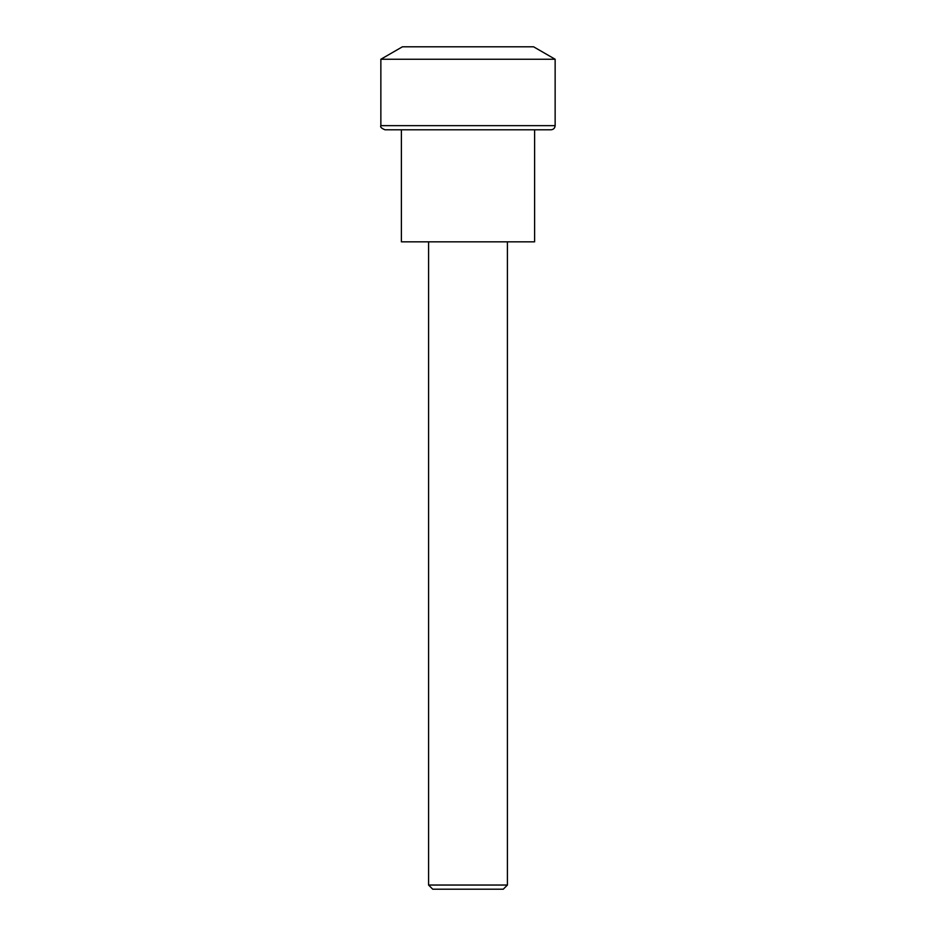 <?xml version="1.0" encoding="UTF-8"?>
<svg xmlns="http://www.w3.org/2000/svg" width="936" height="936" viewBox="0 0 936 936"><rect width="100%" height="100%" fill="white"/><g stroke="black" fill="none" stroke-linecap="round" stroke-linejoin="round"><path stroke-width="1.4" d="M503.275 889.2L432.724 889.2L428.583 885.047L507.417 885.047L503.275 889.2M507.417 241.839L507.417 885.047M534.608 129.8L534.608 241.839L401.392 241.839L401.392 129.8M551 129.8L385 129.8C381.373 128.279 379.993 126.898 380.858 125.646L555.142 125.646C554.896 128.162 553.515 129.554 551 129.8M380.858 59.249L402.421 46.8L533.578 46.8L555.142 59.249L380.858 59.249L380.858 125.646M555.142 59.249L555.142 125.646M428.583 241.839L428.583 885.047"/></g></svg>

